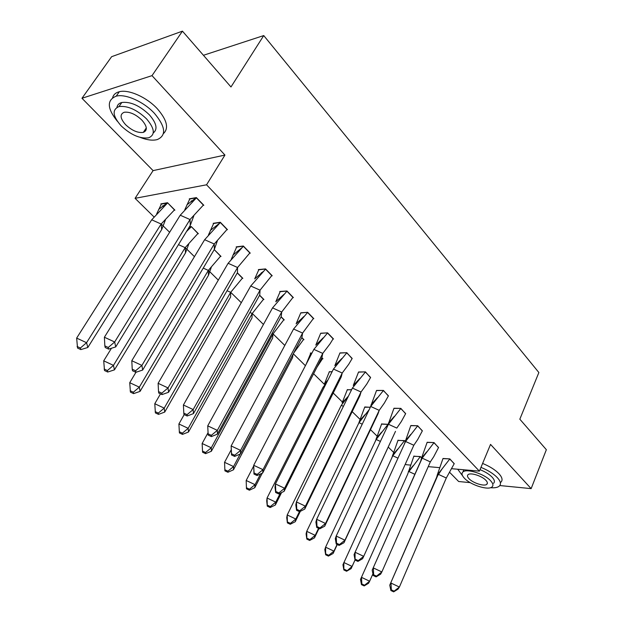 <?xml version="1.0" encoding="UTF-8"?>
<svg xmlns="http://www.w3.org/2000/svg" width="623" height="623" viewBox="0 0 623 623"><rect width="100%" height="100%" fill="white"/><g stroke="black" fill="none" stroke-linecap="round" stroke-linejoin="round"><path stroke-width="0.93" d="M449.806 472.507L458.66 481.509L470.248 482.646M499.817 485.551L531.146 488.627L490.542 444.394L479.399 471.144L451.885 468.722M182.446 31.15L152.012 75.64L81.971 98.27L111.626 56.693L182.446 31.15L230.977 86.971L263.739 35.566L538.872 372.531L519.831 419.193L546.355 449.697L531.146 488.627M410.347 465.07L406.165 464.703L405.402 463.948M394.546 453.279L394.071 452.82M393.432 452.189L388.222 447.065M377.951 436.972L377.429 436.458M376.954 435.991L370.498 429.652M360.818 420.143L360.265 419.598M359.946 419.287L352.166 411.639M343.141 402.77L342.564 402.201M342.409 402.045L333.219 393.02M324.287 384.251L313.603 373.745M305.402 365.685L293.293 353.786M284.797 345.438L273.053 333.905M263.443 324.458L252.253 313.462M241.296 302.692L230.705 292.296M218.307 280.109L208.378 270.359M194.438 256.66L185.226 247.604M169.635 232.286L161.193 223.992M154.052 216.975L135.074 198.324L206.563 184.797L479.399 471.144M81.971 98.27L153.079 170.616L135.074 198.324M263.739 35.566L203.433 55.291M439.456 467.632L428.227 466.643M422.106 458.302L420.361 456.542L413.804 456.293M454.183 463.777L449.845 458.894L442.937 458.637M405.503 441.629L404.483 440.601L397.918 440.445M438.499 447.625L434.021 442.579L427.105 442.416M388.355 424.411L381.541 424.107M422.316 430.96L417.69 425.75L410.767 425.688M364.657 407.255L370.374 407.177M405.612 413.758L400.83 408.369L393.9 408.415M347.229 389.866L351.629 389.663M388.355 395.987L383.418 390.419L376.487 390.574M329.24 371.915L332.176 371.62M370.521 377.631L365.413 371.861L358.49 372.141M322.488 358.786L322.987 358.786L321.857 357.657M310.659 353.373L310.332 353.046L311.967 353.031M352.088 358.646L346.809 352.673L339.885 353.093M303.44 339.699L303.962 339.691L301.851 337.573M333.017 339.013L333.546 339.005L327.55 332.822L320.635 333.375M283.753 319.957L284.283 319.934L281.121 316.764M313.276 318.696L313.821 318.672L307.614 312.271L300.714 312.98M263.373 299.538L263.926 299.499L259.635 295.193M292.826 297.646L293.394 297.615L286.962 290.98L279.743 291.494L280.085 291.844M242.269 278.395L242.853 278.341L237.355 272.819M271.628 275.841L272.228 275.787L265.554 268.91L258.358 269.595L258.709 269.954M261.761 273.084L261.364 272.672M220.41 256.497L221.017 256.427L214.226 249.605M249.652 253.226L250.275 253.156L243.352 246.023L236.179 246.879M197.748 233.796L198.387 233.711L191.261 226.546L189.384 226.827M226.834 229.762L227.488 229.669L220.308 222.263L213.175 223.314M174.23 210.255L174.915 210.138L167.517 202.709L160.851 203.892L161.209 204.251M163.662 206.696L162.704 205.738M203.137 205.395L203.83 205.279L196.37 197.584L189.275 198.846L189.641 199.22M192.25 201.883L191.23 200.847M153.079 170.616L224.934 155.072L152.012 75.64M224.934 155.072L206.563 184.797M436.731 477.078L389.749 585.161L438.273 474.305L446.302 478.005L454.237 463.644L449.767 459.034L442.198 468.761L436.731 477.078L437.245 475.022L442.198 468.761M449.822 458.894L443.008 458.489L437.245 475.022M391.314 589.841L390.894 590.526L393.674 591.85L398.058 589.109L399.39 587.045L394.102 591.172L391.314 589.841L391.018 583.066L399.39 587.045L446.302 478.005M389.749 585.161L390.894 590.526M393.674 591.85L394.102 591.172M407.629 474.282L360.499 579.429L407.629 474.282L413.921 456.028M414.856 474.29L408.929 471.556L420.291 456.675L413.867 456.161M361.815 583.946L361.519 577.35L369.641 581.22L368.567 583.268L364.175 585.916L364.525 585.238L361.815 583.946L361.472 584.631L364.175 585.916M364.525 585.238L369.641 581.22L372.928 573.822M422.044 458.435L420.354 456.542M360.499 579.429L361.472 584.631M457.734 469.244L462.554 475.762M490.48 487.708C494.662 488.066 497.606 487.529 499.303 486.111C501.336 484.141 500.674 481.314 497.333 477.631C493.486 473.69 488.035 470.272 480.972 467.375M500.884 482.21C502.917 480.232 502.27 477.389 498.937 473.69C495.106 469.75 489.662 466.331 482.607 463.442M480.014 469.656C485.224 471.751 489.257 474.251 492.108 477.148C494.545 479.819 495.028 481.867 493.548 483.292M464.454 478.285C470.661 485.068 488.44 490.667 492.077 486.882C493.556 485.473 493.073 483.432 490.628 480.769C484.538 473.924 466.541 468.262 462.936 471.961C461.355 473.425 461.861 475.528 464.454 478.285M485.893 480.317C481.953 475.917 470.381 472.273 468.052 474.671C467.048 475.606 467.367 476.953 469.026 478.713C473.013 483.098 484.499 486.711 486.836 484.281C487.801 483.37 487.482 482.046 485.893 480.317M463.73 471.471L463.582 469.758M140.393 137.465C147.129 140.066 152.752 140.767 157.269 139.575C166.567 135.495 165.625 126.749 154.426 113.339C143.82 101.783 125.597 93.606 116.244 96.144C106.65 100.038 107.047 108.449 117.428 121.36M163.413 133.618C169.043 128.291 167.042 120.037 157.417 108.861C146.864 97.297 128.673 89.144 119.312 91.729C115.707 92.648 113.464 94.641 112.607 97.718M116.945 107.351C117.397 104.828 119.024 103.208 121.828 102.476C130.511 101.487 139.669 105.583 149.318 114.772C156.607 123.198 157.923 129.257 153.258 132.94M121.181 125.893C130.994 135.004 140.159 138.968 148.687 137.792C155.439 134.856 154.73 128.556 146.553 118.884C136.873 109.703 127.692 105.591 119.016 106.556C111.875 109.625 112.592 116.073 121.181 125.893M141.935 120.161C135.682 114.25 129.763 111.618 124.195 112.265C119.632 114.227 120.099 118.362 125.589 124.678C131.897 130.557 137.808 133.127 143.313 132.388C147.713 130.487 147.254 126.407 141.935 120.161M420.735 461.082L372.196 570.154L422.184 458.146L430.322 461.892L433.725 456.737L438.561 447.485L433.943 442.727L422.184 458.146L420.735 461.082L421.46 458.294L426.708 451.862M434.005 442.579L427.168 442.275L421.46 458.294M373.66 574.803L373.27 575.535L376.09 576.882L380.63 574.157L381.844 571.945L376.487 576.15L373.66 574.803L373.348 567.919L381.844 571.945L430.322 461.892M372.196 570.154L373.27 575.535M376.09 576.882L376.487 576.15M405.581 441.473L413.828 445.258L417.753 439.449L422.378 430.812L417.62 425.898L405.581 441.473L355.087 552.251L363.707 556.339L413.828 445.258M417.69 425.75L410.83 425.54L404.304 444.261M355.055 560.046L354.059 554.649L355.087 552.251L355.055 560.046L357.921 561.409L358.272 560.622L355.406 559.259M358.272 560.622L363.707 556.339L362.609 558.706L357.921 561.409M388.433 424.255L396.804 428.087L401.29 421.592L405.682 413.594L400.768 408.532L388.433 424.255L336.202 536.053L344.947 540.188L395.496 431.35L343.982 542.726L339.13 545.405L339.442 544.564L336.529 543.186L336.202 536.053L335.306 538.622L336.225 544.027L339.13 545.405M400.838 408.377L393.97 408.26L387.568 426.109M339.442 544.564L344.947 540.188L343.982 542.726M336.529 543.186L336.225 544.027M370.716 406.469L379.212 410.347L384.313 403.136L388.433 395.823L383.355 390.582L370.716 406.469L316.655 519.286L325.533 523.484L379.212 410.347L378.013 413.797L324.708 526.194L319.685 528.841L319.949 527.946L316.99 526.544L316.655 519.286L315.9 522.035L316.733 527.447L319.685 528.841M383.433 390.434L376.557 390.426L370.311 407.31L364.798 406.959M319.949 527.946L325.533 523.484L324.708 526.194M316.99 526.544L316.733 527.447M352.4 388.082L361.021 392.007L366.791 384.048L370.615 377.452L365.366 372.04L352.4 388.082L296.416 501.928L305.434 506.18L361.021 392.007L359.946 395.66L304.756 509.084L299.554 511.701L299.764 510.735L296.758 509.318L296.416 501.928L295.816 504.871L296.556 510.284L299.554 511.701M365.436 371.884L358.56 371.993L353.264 385.466L359.853 378.465M299.764 510.735L305.434 506.18L304.756 509.084M296.758 509.318L296.556 510.284M391.735 458.076L398.042 440.173M343.849 569.944L346.583 571.244L351.123 568.62L352.081 566.424L343.841 562.507L343.849 569.944L342.946 564.726L392.794 455.763L404.42 440.741L397.98 440.313M351.123 568.62L355.048 559.984M346.583 571.244L352.081 566.424L355.04 559.929M392.794 455.763L397.98 458.146M405.441 441.769L404.483 440.601M346.894 570.52L344.153 569.212M375.482 440.92L381.673 423.819M325.642 554.774L328.422 556.098L333.11 553.489L333.951 551.145L325.588 547.173L325.642 554.774L324.817 549.548L325.588 547.173L376.16 439.48L388.051 424.318L381.611 423.967M333.11 553.489L337.277 544.525M328.422 556.098L328.687 555.319L333.951 551.145L337.074 544.424M376.16 439.48L380.404 441.434M328.687 555.319L325.907 553.995M358.747 423.188L364.72 407.115M306.835 539.105L309.654 540.445L314.498 537.859L315.207 535.352L306.726 531.333L306.835 539.105L306.088 533.872L306.726 531.333L358.988 422.682L369.151 409.724M314.498 537.859L318.96 528.499M309.654 540.445L309.88 539.611L315.207 535.352L318.563 528.312M358.988 422.682L362.236 424.17M309.88 539.611L307.053 538.272M287.39 522.907L290.248 524.262L295.263 521.708L295.832 519.029L287.226 514.956L287.39 522.907L286.728 517.666L287.226 514.956L341.272 405.339L348.101 396.485L342.136 402.879L347.377 389.562M348.101 396.485L348.514 395.987M351.543 389.827L347.299 389.725M295.263 521.708L300.341 511.304M290.248 524.262L290.427 523.375L295.832 519.029L299.437 511.647M341.272 405.339L343.429 406.328M290.427 523.375L287.561 522.019M328.048 379.781L324.295 384.243L329.396 371.596M267.283 506.149L270.18 507.519L275.366 504.996L275.787 502.138L267.057 498.018L267.283 506.149L266.706 500.908L267.057 498.018L322.971 387.428L326.654 382.545M332.082 371.791L329.31 371.775M275.366 504.996L281.596 492.552M270.18 507.519L270.304 506.577L275.787 502.138L280.272 493.182M322.971 387.428L323.96 387.88M270.304 506.577L267.399 505.198M333.461 369.065L342.214 373.037L348.701 364.307L352.19 358.459L346.762 352.867L333.461 369.065L275.444 483.946L284.602 488.253L342.214 373.037L341.272 376.899L284.088 491.36L278.699 493.938L278.855 492.91L275.802 491.469L275.444 483.946L275.008 487.085L275.654 492.505L278.699 493.938M346.84 352.704L339.956 352.93L334.839 365.639L341.793 358.529M278.855 492.91L284.602 488.253L284.088 491.36M275.802 491.469L275.654 492.505M306.134 364.276L310.822 353.046M322.659 358.466L316.912 367.29M311.874 353.218L310.729 353.225M253.647 466.09L246.178 480.481L246.467 488.806L246.178 480.481L255.041 484.663L254.784 487.708L262.236 473.184M246.467 488.806L249.41 490.2L249.48 489.187L255.041 484.663L260.546 473.947M322.589 358.607L321.787 357.804M249.41 490.2L254.784 487.708M249.48 489.187L246.529 487.793M313.867 349.386L322.745 353.405L330.011 343.888L333.126 338.819L327.511 333.025L313.867 349.386L253.701 465.295L263.007 469.664L322.745 353.405L321.943 357.493L262.672 472.989L257.073 475.52L257.174 474.422L254.075 472.966L253.701 465.295L253.982 474.072L257.073 475.52M327.589 332.869L320.713 333.219L315.799 345.111L323.142 337.892M257.174 474.422L263.007 469.664L262.672 472.989M254.075 472.966L253.982 474.072M303.635 339.364L293.69 353.031M293.028 354.277L292.561 357.672L233.461 469.804L233.555 466.557L240.143 454.066M303.557 339.504L301.773 337.713M224.911 470.848L227.901 472.257L227.909 471.183L233.555 466.557L224.553 462.321L224.911 470.848L224.553 462.321L231.117 450.001M227.901 472.257L233.461 469.804M227.909 471.183L224.911 469.765M293.573 329.006L302.583 333.079L313.4 318.485L307.583 312.481L293.573 329.006L231.149 445.951L240.603 450.374L302.583 333.079L301.937 337.401L240.455 453.933L234.645 456.425L234.676 455.249L231.53 453.77L231.149 445.951L231.507 454.954L234.645 456.425M307.669 312.325L300.792 312.816L296.127 323.828L303.86 316.531M234.676 455.249L240.603 450.374L240.455 453.933M231.53 453.77L231.507 454.954M283.956 319.607L273.014 333.951L272.617 338.149L211.376 451.254L211.283 447.789L273.014 333.951L272.033 333.507M283.878 319.755L281.043 316.905M202.14 443.498L202.576 452.236L205.606 453.661L205.559 452.516L211.283 447.789L202.14 443.498L208.035 432.728M205.606 453.661L211.376 451.254M205.559 452.516L202.514 451.083M272.539 307.887L281.697 312.014L292.966 297.42L286.938 291.206L272.539 307.887L207.732 425.867L217.341 430.361L281.697 312.014L281.214 316.593L217.396 434.153L211.361 436.598L211.329 435.337L208.129 433.842L207.732 425.867L208.168 435.103L211.361 436.598M287.024 291.042L280.163 291.681L275.779 301.758L283.924 294.399M211.329 435.337L217.341 430.361L217.396 434.153M208.129 433.842L208.168 435.103M263.599 299.165L252.214 313.509L251.972 317.948L188.481 432.027L188.185 428.328L252.214 313.509L249.963 312.497M263.513 299.313L259.557 295.341M178.902 423.983L179.408 432.938L182.492 434.387L182.375 433.164L188.185 428.328L178.902 423.983L184.182 414.599M182.492 434.387L188.481 432.027M182.375 433.164L179.284 431.708M250.742 285.996L260.048 290.178L271.792 275.592L265.538 269.152L250.742 285.996L183.403 405.005L193.177 409.552L260.048 290.178L259.729 295.029L193.442 413.61L187.173 416L187.064 414.653L183.808 413.135L183.403 405.005M265.632 268.988L258.786 269.79L254.721 278.87L263.288 271.472M187.064 414.653L193.177 409.552L193.442 413.61M183.808 413.135L183.933 414.482L187.173 416M242.518 278.006L230.666 292.343L230.603 297.031L164.729 412.076L164.215 408.135L230.666 292.343L227.052 290.707M242.433 278.154L237.27 272.967M154.784 403.727L155.384 412.917L158.515 414.381L158.328 413.08L164.215 408.135L154.784 403.727L160.493 393.868M158.515 414.381L164.729 412.076M158.328 413.08L155.182 411.608M228.119 263.288L237.573 267.516L249.831 252.961L243.344 246.272L228.119 263.288L158.11 383.309L168.046 387.927L237.573 267.516L237.449 272.656L168.553 392.264L162.027 394.585L161.84 393.152L158.53 391.61L158.11 383.309M243.437 246.108L236.623 247.082L231.195 259.448M161.84 393.152L168.046 387.927L168.553 392.264M158.53 391.61L158.733 393.051L162.027 394.585M211.259 267.415L208.456 275.358L208.331 270.398L220.682 256.084M135.954 372.281L129.74 382.693L139.326 387.163L140.074 391.369L208.456 275.358M129.74 382.693L130.425 392.124L133.61 393.619L133.345 392.225L139.326 387.163L208.331 270.398L203.23 268.108M220.597 256.232L214.234 249.613M133.61 393.619L140.074 391.369M133.345 392.225L130.152 390.73M204.64 239.707L214.25 243.998L227.045 229.474L220.308 222.528L204.64 239.707L131.796 360.733L141.904 365.421L214.25 243.998L214.328 249.434L217.341 240.883M220.41 222.364L213.619 223.517L208.401 235.112M142.659 370.054L135.869 372.305L135.596 370.771L141.904 365.421L142.659 370.054L214.328 249.434M135.596 370.771L132.232 369.205L131.796 360.733M132.232 369.205L132.512 370.747L135.869 372.305M188.73 244.138L185.498 252.891L185.179 247.643L198.044 233.36M186.511 231.507L191.269 226.803L189.213 227.107M111.462 348.241L103.714 360.834L113.464 365.374L114.453 369.852L185.498 252.891M103.714 360.834L104.5 370.529L107.74 372.032L107.39 370.545L113.464 365.374L185.179 247.643L178.458 244.637M197.958 233.516L191.362 226.655M107.74 372.032L114.453 369.852M107.39 370.545L104.142 369.034M180.242 215.215L190.015 219.553L203.378 205.084L196.377 197.873L180.242 215.215L104.391 337.23L114.671 341.988L190.015 219.553L190.311 225.324L193.808 215.877M196.486 197.701L189.735 199.049L184.758 209.826M115.707 346.933L108.636 349.114L108.27 347.47L114.671 341.988L115.707 346.933L190.311 225.324M108.27 347.47L104.843 345.882L104.391 337.23M104.843 345.882L105.217 347.533L108.636 349.114M156.614 214.047L161.489 203.783M165.391 219.989L161.684 229.583L161.139 224.031L174.572 209.795M76.645 338.102L77.54 348.062L80.834 349.596L87.82 347.486L86.558 342.705L76.645 338.102L151.708 219.818L167.54 202.981L161.287 204.087M87.82 347.486L161.684 229.583M80.834 349.596L80.39 348.008L86.558 342.705L161.139 224.031L151.708 219.818M174.471 209.943L167.634 202.833M80.39 348.008L77.088 346.474M413.142 465.7L408.338 471.58M487.381 482.95L486.836 484.281M463.862 469.781L462.936 471.961M146.312 127.91L143.313 132.388M121.828 102.476L119.016 106.556M116.244 96.144L119.312 91.729M405.191 440.998L410.752 434.41M388.417 423.11L394.304 416.382M371.121 404.615L377.343 397.739M397.591 449.206L392.513 455.226M381.58 432.191L376.222 438.343M365.094 414.622L359.432 420.899M232.924 255.119L241.919 247.705M210.34 230.455L219.763 223.065M190.763 227.294L188.224 228.719M186.923 204.835L195.832 197.966M167.019 203.075L158.678 209.39"/></g></svg>
